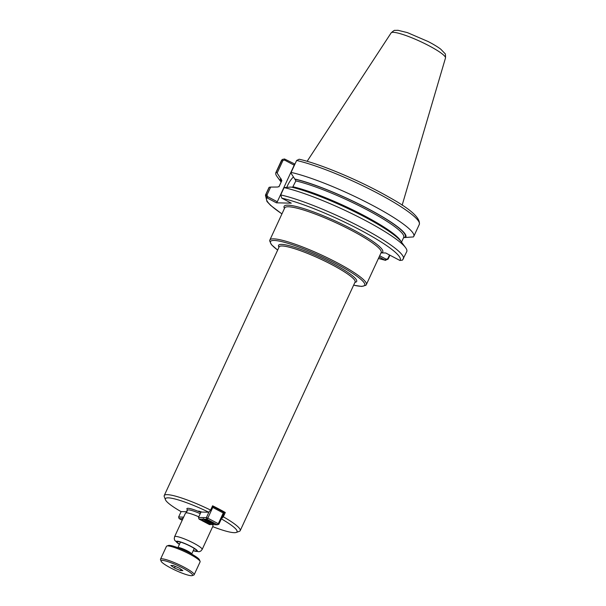 <?xml version="1.0" encoding="UTF-8"?>
<svg xmlns="http://www.w3.org/2000/svg" width="606" height="606" viewBox="0 0 606 606"><rect width="100%" height="100%" fill="white"/><g stroke="black" fill="none" stroke-linecap="round" stroke-linejoin="round"><path stroke-width="0.91" d="M381 252.884L385.696 252.975L399.922 260.474A73.584 11.143 -155.2 0 0 359.79 229.742A73.584 11.143 -155.2 0 0 281.82 198.17L280.707 194.92L284.085 187.61L291.054 187.049A69.069 10.461 -155.2 0 1 354.798 211.873A69.069 10.461 -155.2 0 1 401.066 241.536L405.573 247.657A75.977 11.506 -155.2 0 0 354.313 214.842A75.977 11.506 -155.2 0 0 284.085 187.61M200.828 512.418L198.707 511.04L201.73 512.062L208.752 512.221L210.615 510.093L212.592 505.798A41.844 6.34 24.8 0 1 225.296 512.502L223.508 512.464M225.296 512.502L223.311 516.789L221.334 518.918M212.698 526.637A39.451 5.977 -155.2 0 0 236.234 532.447L239.347 531.341A41.844 6.34 -155.2 0 0 240.203 530.667A41.844 6.34 -155.2 0 0 223.311 516.789M210.615 510.093A41.844 6.34 -155.2 0 0 164.234 495.564A41.844 6.34 -155.2 0 0 164.279 496.655L165.453 499.738A39.451 5.977 -155.2 0 0 181.005 511.6L186.792 511.729M236.234 532.447A39.451 5.977 -155.2 0 0 221.448 518.918M208.752 512.221A39.451 5.977 -155.2 0 0 165.453 499.738M187.049 511.169L186.709 510.775L187.231 510.775M179.497 544.188A10.756 1.629 24.8 0 1 177.111 541.809A10.756 1.629 24.8 0 1 190.731 546.407A10.756 1.629 24.8 0 1 196.647 550.839A10.756 1.629 24.8 0 1 193.284 550.551M198.791 516.82A15.18 2.303 -155.2 0 0 186.542 512.85A15.18 2.303 -155.2 0 0 185.466 513.184L174.581 536.734L174.248 538.795L174.778 540.416L179.399 544.408M193.185 550.771L199.063 551.74L200.798 551.059L202.146 549.475L213.032 525.917A15.18 2.303 -155.2 0 0 212.365 524.652M413.784 236.37A75.977 11.506 -155.2 0 0 370.175 204.131A75.977 11.506 -155.2 0 0 291.107 172.407L296.614 160.484L299.152 159.234C320.029 163.771 360.737 180.952 388.287 196.791C410.338 208.843 420.678 218.062 419.299 224.447L413.784 236.37A75.977 11.506 -155.2 0 1 413.39 236.923L405.588 237.469A69.069 10.461 -155.2 0 0 367.91 208.631A69.069 10.461 -155.2 0 0 294.774 179.005L295.872 180.914L292.531 187.398M294.774 179.005L291.153 173.384L291.107 172.407M294.94 164.112L284.532 158.984L282.245 159.469L276.253 172.081A75.977 11.506 -155.2 0 0 275.851 172.634A75.977 11.506 -155.2 0 0 277.04 176.551L281.108 182.065M270.647 187.08L269.223 187.277L265.845 194.587L266.655 197.67L267.572 196.624L266.996 194.988L270.647 187.08L277.571 187.027L279.116 186.504L281.843 180.603L280.745 178.687A69.069 10.461 -155.2 0 0 281.116 182.042M280.745 178.687L277.124 173.074L282.904 160.552L284.472 160.045L284.532 158.984M276.253 172.081L277.124 173.074M405.573 247.657A75.977 11.506 -155.2 0 1 406.762 251.566L402.505 260.118L399.922 260.474M389.529 254.997L387.81 258.724L386.242 259.232L385.598 260.353L378.409 258.497M379.091 257.012L385.325 260.277L388.128 259.103L389.931 255.209M386.242 259.232L379.674 255.77M269.223 187.277A75.977 11.506 -155.2 0 0 268.829 187.83L265.451 195.147A75.977 11.506 -155.2 0 1 265.845 194.587L266.996 194.988M266.655 197.67L276.381 202.821L291.266 203.154L281.82 198.17M284.472 160.045L294.205 165.18L277.306 201.76L276.381 202.821M294.274 164.097L294.205 165.18M277.306 201.76L267.572 196.624M286.797 187.277A11.953 3.886 117.8 0 1 293.448 176.944M403.505 237.703L405.588 237.469M278.957 186.754L279.116 186.504A67.251 10.188 -155.2 0 0 278.927 186.784L281.623 180.944A67.251 10.188 -155.2 0 1 281.843 180.603M183.641 517.13L178.626 517.016L179.126 518.615L182.095 518.683L183.27 517.933M182.201 520.243L179.126 518.615M178.626 517.016L181.126 511.6M182.618 519.342A6.931 1.053 24.8 0 1 182.095 518.683M211.873 522.683L210.661 522.842L206.919 521.236L204.661 519.675L205.495 519.69M206.919 521.236L207.305 520.41M210.661 522.842L210.971 522.175M213.176 523.614L213.282 523.576A5.378 0.818 24.8 0 1 213.176 523.614A5.378 0.818 24.8 0 1 206.479 521.228A5.378 0.818 24.8 0 1 203.525 519.153A5.378 0.818 24.8 0 1 203.677 518.918M209.025 511.903L206.381 517.638L198.495 517.456L199.003 519.062L206.881 519.236L206.381 517.638L207.805 518.168L206.881 519.236L217.38 524.773L218.304 523.713L218.88 524.228L217.38 524.773L214.41 524.705A6.931 1.053 24.8 0 0 210.593 521.971A6.931 1.053 24.8 0 0 203.911 519.168M223.334 511.903L223.834 513.502L223.266 512.987L223.334 511.903L212.827 506.358L212.767 507.442L211.971 507.146M212.236 506.578L212.827 506.358L212.342 506.351M212.767 507.442L223.266 512.987L218.304 523.713L207.805 518.168L212.767 507.442M218.88 524.228L223.834 513.502M198.495 517.456L201.131 511.759M214.229 524.387L209.502 524.599L199.003 519.062M212.305 524.66A6.931 1.053 24.8 0 1 205.623 521.857A6.931 1.053 24.8 0 1 201.798 519.122M170.809 565.474L173.202 565.527L179.224 568.102L182.861 570.625L180.474 570.572L174.445 567.996L170.809 565.474M174.445 567.996L175.195 566.383M180.474 570.572L181.035 569.36M192.216 575.602L193.776 575.049A18.528 2.803 -155.2 0 0 194.155 574.746L200.101 561.876A18.528 2.803 -155.2 0 0 200.086 561.391L199.495 559.853A17.332 2.629 -155.2 0 0 186.292 551.316A17.332 2.629 -155.2 0 0 169.279 545.377A17.332 2.629 -155.2 0 0 168.392 545.483L166.839 546.029A18.528 2.803 -155.2 0 0 166.461 546.332L160.514 559.202A18.528 2.803 -155.2 0 0 160.529 559.686L161.12 561.232A17.332 2.629 -155.2 0 0 174.316 569.769A17.332 2.629 -155.2 0 0 191.337 575.7A17.332 2.629 -155.2 0 0 192.216 575.602A17.332 2.629 -155.2 0 0 181.709 567.496A17.332 2.629 -155.2 0 0 162.332 560.398A17.332 2.629 -155.2 0 0 161.12 561.232M200.086 561.391A18.528 2.803 -155.2 0 0 185.974 552.271A18.528 2.803 -155.2 0 0 167.779 545.923A18.528 2.803 -155.2 0 0 166.839 546.029M194.155 574.746A18.528 2.803 -155.2 0 0 181.292 565.762A18.528 2.803 -155.2 0 0 161.832 558.8A18.528 2.803 -155.2 0 0 160.514 559.202M269.867 240.014L284.691 207.941A53.139 8.045 24.8 0 1 288.479 206.775A53.139 8.045 24.8 0 1 351.972 230.651A53.139 8.045 24.8 0 1 381.174 252.52L366.35 284.593A53.139 8.045 -155.2 0 0 329.475 258.815A53.139 8.045 -155.2 0 0 273.654 238.855A53.139 8.045 -155.2 0 0 269.867 240.014L269.655 240.824L271.45 244.703L277.662 250.096M381.477 252.876A54.335 8.226 -155.2 0 0 352.897 229.591A54.335 8.226 -155.2 0 0 303.379 208.479A54.335 8.226 -155.2 0 0 284.464 208.426M355.116 281.972L355.101 282.002A41.844 6.34 -155.2 0 0 326.066 261.701A41.844 6.34 -155.2 0 0 282.116 245.983A41.844 6.34 -155.2 0 0 279.131 246.9L164.234 495.564M200.238 513.683A14.582 2.212 -155.2 0 0 188.534 509.896A14.582 2.212 -155.2 0 0 187.496 510.214L186.277 512.85M202.146 549.475A15.18 2.303 -155.2 0 0 191.61 542.105A15.18 2.303 -155.2 0 0 175.664 536.401A15.18 2.303 -155.2 0 0 174.581 536.734M193.208 550.71A11.597 1.757 -155.2 0 0 193.397 547.733A11.597 1.757 -155.2 0 0 177.179 541.203A11.597 1.757 -155.2 0 0 179.429 544.339M353.646 285.161A51.942 7.87 -155.2 0 0 342.496 267.208A51.942 7.87 -155.2 0 0 274.162 240.453A51.942 7.87 -155.2 0 0 277.677 250.058M354.957 282.313A43.041 6.522 -155.2 0 0 331.24 262.784A43.041 6.522 -155.2 0 0 281.616 244.385A43.041 6.522 -155.2 0 0 278.987 247.21M200.813 512.449A15.779 2.394 -155.2 0 0 188.027 508.298A15.779 2.394 -155.2 0 0 187.565 509.934M419.299 224.447A75.977 11.506 -155.2 0 0 375.682 192.208A75.977 11.506 -155.2 0 0 296.614 160.484M282.904 160.552L281.76 160.151A75.977 11.506 -155.2 0 0 281.358 160.711L282.245 159.469M403.384 258.883A75.977 11.506 -155.2 0 0 359.775 226.636A75.977 11.506 -155.2 0 0 280.707 194.92M387.81 258.724L388.128 259.103M378.432 258.444A73.584 11.143 -155.2 0 0 385.03 260.148L385.954 259.08M267.86 196.776L266.935 197.836A73.584 11.143 -155.2 0 0 281.957 213.865M284.828 159.113L284.759 160.196M281.29 178.982A68.44 10.363 -155.2 0 0 281.313 181.626M405.043 237.181A68.44 10.363 -155.2 0 0 367.69 208.623A68.44 10.363 -155.2 0 0 295.327 179.293M401.505 242.135L403.717 237.355A67.251 10.188 -155.2 0 0 365.653 209.1A67.251 10.188 -155.2 0 0 295.872 180.914M400.771 241.15A67.251 10.188 -155.2 0 0 357.745 212.342A67.251 10.188 -155.2 0 0 293.145 186.815M393.233 32.315A29.936 4.537 -155.2 0 0 391.143 32.883C393.415 30.83 394.695 30.005 394.998 30.398L398.006 30.3L407.444 32.626L428.101 41.519C433.366 44.238 437.547 46.768 440.66 49.101L444.895 53.472C445.387 53.449 445.584 54.957 445.486 57.994A29.936 4.537 -155.2 0 0 424.382 43.412A29.936 4.537 -155.2 0 0 393.233 32.315M194.253 548.46L191.663 554.073A7.59 1.151 -155.2 0 0 186.39 550.384A7.59 1.151 -155.2 0 0 178.414 547.536A7.59 1.151 -155.2 0 0 177.876 547.703L180.467 542.09M355.101 282.002L240.203 530.667M213.017 524.516L212.751 525.091M353.624 285.199L361.744 286.433L365.873 285.282L366.35 284.593M281.358 160.711L275.851 172.634M281.926 213.918L270.685 205.442L266.973 201.518L265.451 195.147M391.143 32.883L307.121 161.317M445.486 57.994L402.142 205.222M217.986 509.085L218.198 508.631M203.525 519.153L203.305 518.584"/></g></svg>
